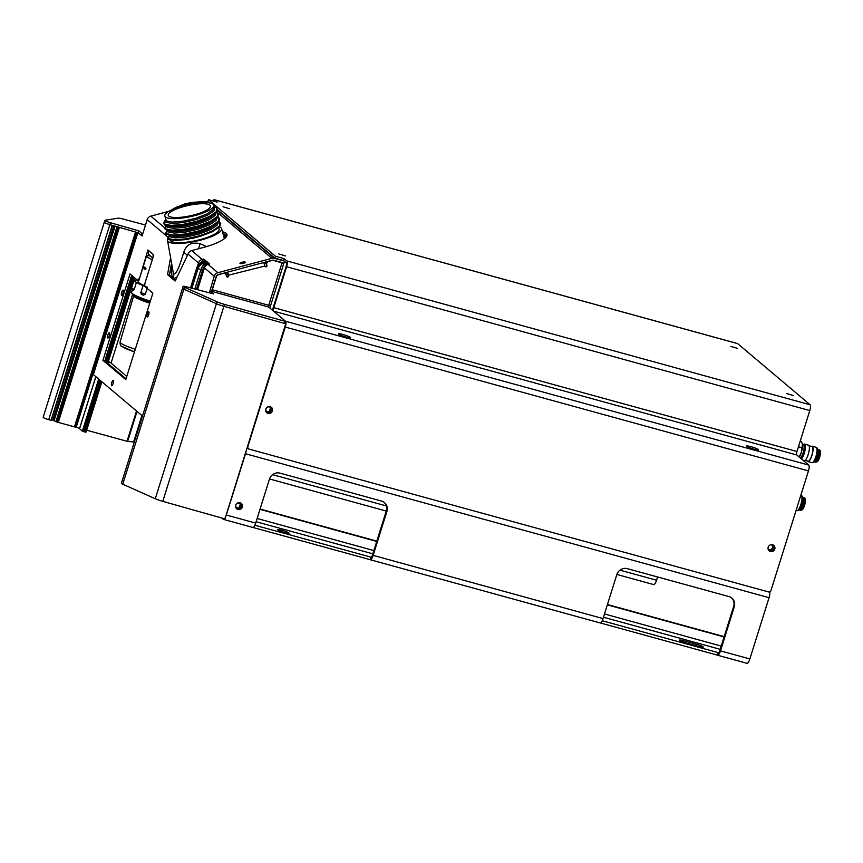 <?xml version="1.0" encoding="UTF-8"?>
<svg xmlns="http://www.w3.org/2000/svg" width="863" height="863" viewBox="0 0 863 863"><rect width="100%" height="100%" fill="white"/><g stroke="black" fill="none" stroke-linecap="round" stroke-linejoin="round"><path stroke-width="1.29" d="M240.13 502.762A3.56 3.398 130.2 0 0 236.775 508.857A3.56 3.398 130.2 0 0 242.082 507.714A3.56 3.398 130.2 0 0 240.13 502.762M236.484 508.577A3.56 3.398 130.2 0 0 241.047 503.172M284.704 532.59A5.944 0.723 -162.6 0 1 277.659 529.655A5.944 0.723 -162.6 0 1 281.953 530.27A5.944 0.723 -162.6 0 1 288.997 533.205A5.944 0.723 -162.6 0 1 284.704 532.59M600.033 622.859A5.696 1.575 -74.6 0 0 600.216 622.957A5.696 1.575 -74.6 0 0 603.043 618.577L616.818 574.618A8.619 8.22 -49.8 0 1 627.358 568.652L728.836 596.549A8.619 8.22 -49.8 0 1 734.273 606.905L720.486 650.875A5.696 1.575 105.4 0 1 717.66 655.254A5.696 1.575 105.4 0 1 717.487 655.157L600.421 622.967M720.486 650.875L749.85 658.944L769.052 597.692A5.696 1.575 105.4 0 0 769.688 591.619M246.074 451.543A5.696 1.575 -74.6 0 1 245.513 453.755L226.322 515.017L255.685 523.086L269.461 479.127A8.619 8.22 -49.8 0 1 280.011 473.151L381.489 501.047A8.619 8.22 -49.8 0 1 386.915 511.414L373.14 555.373A5.696 1.575 105.4 0 1 370.313 559.753A5.696 1.575 105.4 0 1 370.13 559.655L253.064 527.476M718.48 652.698L718.275 652.644A3.042 0.841 105.4 0 0 718.372 652.698A3.042 0.841 105.4 0 0 719.882 650.357L733.658 606.387A8.619 8.22 130.2 0 0 731.522 597.876M371.122 557.207L370.917 557.142A3.042 0.841 105.4 0 0 371.014 557.196A3.042 0.841 105.4 0 0 372.525 554.855L386.3 510.896A8.619 8.22 130.2 0 0 384.175 502.374M749.85 658.944A5.696 1.575 105.4 0 1 747.024 663.323L717.66 655.254M252.676 527.369A5.696 1.575 -74.6 0 0 252.859 527.466A5.696 1.575 -74.6 0 0 255.685 523.086M221.813 518.027L223.312 519.289A5.696 1.575 -74.6 0 0 223.495 519.386A5.696 1.575 -74.6 0 0 224.52 518.792M224.822 518.383A5.696 1.575 -74.6 0 0 226.322 515.017M106.829 362.557A5.696 5.426 130.2 0 1 110.194 362.395L111.187 362.676L132.481 294.725M698.965 646.484L686.484 643.054A5.944 0.723 -162.6 0 1 679.44 640.109A5.944 0.723 -162.6 0 1 683.733 640.734L696.214 644.165A5.944 0.723 -162.6 0 1 703.259 647.099A5.944 0.723 -162.6 0 1 698.965 646.484M370.13 559.655L370.917 557.142L254.855 525.233M717.487 655.157L718.275 652.644L602.212 620.734M237.94 502.946L240.108 503.539M260.087 509.03L376.829 541.123M607.444 604.532L724.176 636.624M237.411 503.151L240.292 503.938M259.99 509.353L376.721 541.446M607.347 604.855L724.079 636.948M653.55 584.499A5.696 1.575 -74.6 0 0 653.723 584.596A5.696 1.575 -74.6 0 0 656.549 580.216L657.574 576.959M271.165 407.131A3.56 3.398 -49.8 0 1 266.591 412.557M270.173 406.667A3.56 3.398 -49.8 0 1 272.125 411.629A3.56 3.398 -49.8 0 1 266.818 412.762A3.56 3.398 -49.8 0 1 270.173 406.667M278.835 253.949L285.534 255.923L278.835 253.949M786.7 393.571L793.399 395.545L786.7 393.571M338.641 334.164A6.343 0.777 -162.6 0 1 338.469 333.884A6.343 0.777 -162.6 0 1 343.895 334.779A6.343 0.777 -162.6 0 1 350.389 337.39A6.343 0.777 -162.6 0 1 350.561 337.67A6.343 0.777 -162.6 0 1 345.135 336.775A6.343 0.777 -162.6 0 1 338.641 334.164M746.722 446.354A6.343 0.777 -162.6 0 1 746.538 446.074A6.343 0.777 -162.6 0 1 751.964 446.969A6.343 0.777 -162.6 0 1 758.458 449.58A6.343 0.777 -162.6 0 1 758.642 449.86A6.343 0.777 -162.6 0 1 753.216 448.965A6.343 0.777 -162.6 0 1 746.722 446.354M229.741 208.77L223.042 206.796L229.741 208.77M737.606 348.393L730.907 346.419L737.606 348.393M770.432 551.533A3.56 3.398 130.2 0 0 773.787 545.438A3.56 3.398 130.2 0 0 768.469 546.57A3.56 3.398 130.2 0 0 770.432 551.533M773.539 545.243A3.56 3.398 -49.8 0 1 768.965 550.67M217.638 209.871L274.887 258.177L283.647 260.583L284.251 258.663L286.948 260.95A5.07 1.402 105.4 0 1 286.613 266.732L273.798 307.66L796.97 451.489A3.042 0.841 -74.6 0 0 796.765 454.963L273.593 311.133L285.61 321.273A5.07 1.402 105.4 0 1 285.772 321.468M283.647 260.583L286.343 262.87A3.042 0.841 105.4 0 1 286.149 266.343L273.323 307.26A5.07 1.402 105.4 0 0 272.654 310.4M796.97 451.489L809.796 410.572A5.07 1.402 -74.6 0 0 810.12 404.779L737.671 343.636L214.488 199.806L217.196 202.082L208.436 199.677L275.48 256.257L284.251 258.663M208.436 199.677L207.832 201.597L209.385 202.902M214.488 199.806A5.07 1.402 -74.6 0 0 214.326 199.72A5.07 1.402 -74.6 0 0 212.956 200.917M247.498 447.023L248.609 448.976L768.965 592.04L770.821 590.982L808.458 470.896A5.07 1.402 -74.6 0 0 808.793 465.103L796.765 454.963M273.593 311.133A3.042 0.841 105.4 0 1 273.798 307.66M285.815 321.575A5.07 1.402 105.4 0 1 285.977 323.744M285.869 324.553A5.07 1.402 105.4 0 1 285.275 327.066L247.649 447.153M248.609 448.976L247.422 447.228M274.887 258.177L275.48 256.257M145.491 225.038L123.452 219.148A8.619 1.046 17.4 0 0 117.951 218.199L105.059 220.238A5.07 0.615 17.4 0 0 104.876 220.335A5.07 0.615 17.4 0 0 110.464 222.73L138.835 230.874L138.231 232.794L141.467 235.523L142.071 233.603L142.729 233.862M138.835 230.874L142.071 233.603M142.125 235.782L141.467 235.523M104.455 222.158A5.07 0.615 17.4 0 0 104.272 222.255A5.07 0.615 17.4 0 0 109.871 224.65L138.231 232.794L142.05 236.02L147.185 219.634A5.07 4.833 -49.8 0 1 150.842 216.117L168.921 211.306M267.012 261.662L266.084 263.161L266.98 265.48A1.143 1.09 -49.8 0 1 265.157 266.635A1.143 1.09 -49.8 0 1 264.801 266.052A3.549 0.636 -104.9 0 0 263.647 262.557L266.106 263.258M266.084 263.161L266.505 265.081A1.143 1.09 -49.8 0 1 264.952 266.408M227.487 272.179A3.549 0.636 75.1 0 1 228.641 275.675A1.143 1.09 -49.8 0 1 226.829 276.84A1.143 1.09 -49.8 0 1 226.473 276.257L226.063 274.337L224.143 273.075M226.279 272.503L228.177 275.286A1.143 1.09 -49.8 0 1 226.624 276.602M283.884 263.204L273.269 260.173M224.078 273.086L218.274 274.876A2.665 2.535 130.2 0 0 216.354 276.721L212.276 289.741L268.727 305.265L268.63 307.001L285.836 321.521L224.499 304.412A8.619 1.046 -162.6 0 1 217.012 301.78L184.477 287.26A5.07 0.615 -162.6 0 1 183.118 286.365A5.07 0.615 -162.6 0 1 186.386 286.786L213.539 293.905L210.292 291.165L212.169 291.489L212.276 289.741M282.018 262.848L283.776 263.528L270.486 305.955L268.727 305.265L282.018 262.848L273.571 260.518A2.665 2.535 130.2 0 0 272.233 260.518L267.465 261.543M266.559 263.56L267.692 261.726M224.294 273.28L226.063 274.337M209.752 292.913L210.292 291.165M284.758 321.424L284.164 323.345L285.232 323.442L285.836 321.521M284.164 323.345L223.895 306.333A8.619 1.046 -162.6 0 1 216.408 303.7L183.873 289.181A5.07 0.615 -162.6 0 1 182.525 288.285A5.07 0.615 17.4 0 0 183.873 289.181L122.762 484.208L155.286 498.738L216.408 303.7L183.873 289.181L184.477 287.26M283.776 263.528L284.812 261.575M270.486 305.955L269.839 308.026M245.286 262.125A2.762 0.68 -12.3 0 0 242.266 262.223A2.762 0.68 -12.3 0 0 239.957 263.409A2.762 0.68 -12.3 0 0 240.022 263.517A2.762 0.68 -12.3 0 0 243.042 263.42A2.762 0.68 -12.3 0 0 245.351 262.233A2.762 0.68 -12.3 0 0 245.286 262.125M107.907 334.876A2.762 0.766 -74.6 0 0 107.81 338.08A2.762 0.766 -74.6 0 0 109.18 335.955A2.762 0.766 -74.6 0 0 109.277 332.751A2.762 0.766 -74.6 0 0 107.907 334.876M147.346 313.884A2.762 0.766 -74.6 0 0 147.249 317.088A2.762 0.766 -74.6 0 0 148.619 314.963A2.762 0.766 -74.6 0 0 148.716 311.759A2.762 0.766 -74.6 0 0 147.346 313.884M121.705 292.255A2.762 0.766 -74.6 0 0 121.618 295.459A2.762 0.766 -74.6 0 0 122.988 293.334A2.762 0.766 -74.6 0 0 123.085 290.13A2.762 0.766 -74.6 0 0 121.705 292.255M111.78 382.525A2.762 0.766 -74.6 0 0 111.694 385.729A2.762 0.766 -74.6 0 0 113.064 383.604A2.762 0.766 -74.6 0 0 113.15 380.4A2.762 0.766 -74.6 0 0 111.78 382.525M283.927 263.053L273.808 260.27A3.042 2.902 130.2 0 0 272.277 260.259L218.317 274.617A3.042 2.902 130.2 0 0 216.128 276.732L211.554 291.316M171.349 264.272L169.418 275.124L175.523 280.281M148.716 254.067L148.22 255.653M131.651 275.286L104.833 360.863L126.041 378.771M152.827 258.08L149.903 255.61A5.07 4.833 -49.8 0 1 148.479 250.443L147.951 250L139.45 278.598M137.055 279.849L130.033 273.927L102.956 360.346L125.782 379.612L152.859 293.193L145.178 286.71M208.177 264.369L204.153 260.96L202.611 261.37L202.201 259.45L203.733 259.04L209.601 263.992L208.059 264.402A5.07 4.833 -49.8 0 0 204.402 267.908L197.573 289.72M209.353 292.805L214.24 276.214A5.07 4.833 130.2 0 1 217.897 272.697L271.856 258.339L218.22 213.085M205.146 202.05L204.11 201.942M170.41 258.469L167.541 274.607L175.157 281.036L188.048 254.11A5.07 4.833 -49.8 0 1 191.694 250.594L203.355 247.487A31.694 7.735 -12.3 0 0 226.991 234.563A31.694 7.735 -12.3 0 0 222.471 231.78M226.947 235.588A31.694 7.735 -12.3 0 0 223.01 233.733M137.681 280.389L139.029 278.479M144.725 286.322L144.887 283.42L153.808 254.941L153.29 254.499A5.07 4.833 130.2 0 0 153.161 257.045M191.694 250.594L202.201 259.45A5.07 4.833 130.2 0 0 198.544 262.967L197.692 265.685M137.843 232.676L93.366 374.596L142.481 416.031M202.611 261.37A3.042 2.902 130.2 0 0 200.55 263.139M284.164 261.025L274.412 258.339A5.07 4.833 130.2 0 0 271.856 258.339M204.801 201.759A5.07 4.833 -49.8 0 1 207.357 201.759L208.35 202.039M104.833 360.863L102.956 360.346M169.418 275.124L167.541 274.607M209.105 292.6L209.785 292.784M204.153 260.96L203.733 259.04M772.007 545.006A2.772 2.643 -49.8 0 1 768.458 549.213M150.173 255.836A18.382 2.244 17.4 0 0 146.516 256.052A18.382 2.244 17.4 0 0 147.034 256.872A18.382 2.244 17.4 0 0 152.33 259.677M144.811 267.541A18.382 2.244 -162.6 0 1 143.884 266.894A18.382 2.244 -162.6 0 1 143.377 266.074L146.516 256.052M144.283 269.224L146.084 268.889L144.962 267.066L145.836 268.814L144.283 269.224L144.455 268.684A18.63 2.276 -162.6 0 1 143.312 267.908A18.63 2.276 -162.6 0 1 142.794 267.088L143.139 265.998A18.63 2.276 17.4 0 0 143.657 266.829A18.63 2.276 17.4 0 0 144.79 267.606L144.962 267.066M171.068 265.858A18.382 2.244 17.4 0 0 171.629 265.998M171.543 266.505L171.003 266.203M138.371 282.341A18.382 2.244 -162.6 0 1 138.35 282.104L142.924 267.519M138.555 281.467A18.695 2.276 17.4 0 0 138.123 281.78A18.695 2.276 17.4 0 0 138.641 282.6A18.695 2.276 17.4 0 0 144.757 285.761M140.982 292.611L145.264 294.272L147.152 288.371M145.264 294.272L143.431 295.157L141.856 294.585M134.304 289.342L133.452 290.443L132.115 289.806L131.608 288.156L134.304 289.342L136.419 282.341A21.953 2.675 17.4 0 0 143.031 285.577L140.82 292.665L141.327 294.305L143.431 295.157M137.918 280.065L135.955 279.785L136.796 280.324A21.953 2.675 17.4 0 0 135.016 280.799A21.953 2.675 17.4 0 0 135.157 281.284L133.668 281.133L136.419 282.341M142.891 285.642L147.487 287.314M110.626 362.514L108.231 361.424M817.779 449.806L818.005 449.86A5.987 1.661 105.4 0 1 817.8 456.807A5.987 1.661 105.4 0 1 814.823 461.414L814.596 461.349M819.44 450.259L819.85 450.378A5.987 1.661 105.4 0 1 819.645 457.314A5.987 1.661 105.4 0 1 816.678 461.921L816.269 461.813M800.217 441.112L801.511 441.468L802.461 444.801L802.018 447.757L798.448 446.775M802.374 444.111A8.479 2.352 105.4 0 1 802.385 444.154L802.461 444.801A8.479 2.352 105.4 0 1 801.263 452.59L799.106 457.034M802.018 447.757L801.263 452.59A8.479 2.352 105.4 0 1 799.332 457.131M802.385 444.154A8.479 2.352 105.4 0 1 802.461 444.801M801.296 458.782A7.562 2.093 -74.6 0 0 804.165 453.269A7.562 2.093 -74.6 0 0 804.424 444.499L803.496 444.251A7.562 2.093 -74.6 0 0 802.568 444.585M800.659 458.242A7.562 2.093 -74.6 0 0 803.237 453.01A7.562 2.093 -74.6 0 0 803.496 444.251M803.022 460.238L804.262 460.583A7.983 2.211 -74.6 0 0 808.221 454.434A7.983 2.211 -74.6 0 0 808.491 445.179L804.532 444.089A7.983 2.211 -74.6 0 0 803.733 444.316M801.479 458.933A7.983 2.211 -74.6 0 0 804.262 453.345A7.983 2.211 -74.6 0 0 804.532 444.089M805.06 460.357L808.07 461.187A7.562 2.093 -74.6 0 0 811.824 455.373A7.562 2.093 -74.6 0 0 812.083 446.603L809.063 445.783M807.38 461.004A7.983 2.211 -74.6 0 0 807.962 461.597L811.91 462.687A7.983 2.211 -74.6 0 0 815.88 456.538A7.983 2.211 -74.6 0 0 816.15 447.282L812.191 446.193A7.983 2.211 -74.6 0 0 811.393 446.419M807.962 461.597A7.983 2.211 -74.6 0 0 811.921 455.459A7.983 2.211 -74.6 0 0 812.191 446.193M812.709 462.46L812.957 462.525A7.562 2.093 -74.6 0 0 816.711 456.71A7.562 2.093 -74.6 0 0 816.959 447.951L816.722 447.886M800.4 458.026A6.99 1.931 -74.6 0 0 803.108 452.902A6.99 1.931 -74.6 0 0 803.345 444.801L802.439 444.553M802.73 497.875A5.987 1.661 105.4 0 1 802.946 497.886A5.987 1.661 105.4 0 1 803.14 497.994A5.987 1.661 105.4 0 1 802.86 504.467A5.987 1.661 105.4 0 1 799.774 509.44L799.548 509.375M804.586 498.393A5.987 1.661 105.4 0 1 804.801 498.393A5.987 1.661 105.4 0 1 804.985 498.501A5.987 1.661 105.4 0 1 804.704 504.974A5.987 1.661 105.4 0 1 801.619 509.947L801.22 509.839M796.053 510.486L796.862 510.713A7.983 2.211 -74.6 0 0 800.972 504.089A7.983 2.211 -74.6 0 0 801.349 495.448A7.983 2.211 -74.6 0 0 801.101 495.308L800.832 495.233M797.897 510.551L797.66 510.486A7.562 2.093 -74.6 0 0 797.897 510.551A7.562 2.093 -74.6 0 0 801.792 504.283A7.562 2.093 -74.6 0 0 802.148 496.106A7.562 2.093 -74.6 0 0 801.91 495.977L801.673 495.912M269.968 407.163A2.805 2.675 -49.8 0 1 270.432 408.016L269.472 411.058A2.805 2.675 -49.8 0 1 266.419 411.371M270.421 409.278L270.216 409.914M266.613 407.746A2.805 2.675 -49.8 0 1 271.155 410.292A2.805 2.675 -49.8 0 1 266.753 411.716A2.805 2.675 -49.8 0 1 266.43 407.962M239.871 503.194A2.805 2.675 -49.8 0 1 240.335 504.057L239.375 507.099A2.805 2.675 -49.8 0 1 236.322 507.412M240.324 505.319L240.119 505.945M237.541 503.075A2.805 2.675 -49.8 0 1 241.057 506.322A2.805 2.675 -49.8 0 1 236.656 507.757A2.805 2.675 -49.8 0 1 235.804 505.135M285.793 323.452L224.973 518.879L285.804 323.808L223.895 306.333L162.783 501.36L224.682 518.836M162.783 501.36A8.619 1.046 -162.6 0 1 155.286 498.738M122.762 484.208A5.07 0.615 -162.6 0 1 121.403 483.312L183.118 286.365M217.012 301.78L216.408 303.7A8.619 1.046 17.4 0 0 223.895 306.333L224.499 304.412M285.804 323.808L224.973 518.879M112.481 225.394L51.381 420.4L48.749 419.677A5.07 0.615 -162.6 0 1 43.15 417.293L104.272 222.255A5.07 0.615 17.4 0 0 109.871 224.65L48.749 419.677M51.079 420.346L112.233 225.329M101.349 381.327L85.469 432.147L82.352 431.166L79.558 428.728M142.071 415.686L135.955 436.872M141.964 415.599L133.625 441.942L141.899 415.535M137.023 411.424L127.616 441.435L133.625 441.942M127.616 441.435L86.678 430.216M101.845 381.748L86.117 432.018L85.513 431.985M79.655 428.285L56.3 421.845L51.683 419.44M112.201 225.319L109.871 224.65L110.464 222.73M56.3 421.845L117.422 226.818L118.932 227.152M209.892 205.146A21.607 5.275 -12.3 0 0 186.279 205.912A21.607 5.275 -12.3 0 0 168.231 215.211A21.607 5.275 -12.3 0 0 168.803 216.084A21.607 5.275 -12.3 0 0 192.417 215.319A21.607 5.275 -12.3 0 0 210.453 206.02A21.607 5.275 -12.3 0 0 209.892 205.146M187.314 255.631A9.504 4.304 23.8 0 0 183.7 252.374C186.171 244.704 191.608 241.802 200 243.69L206.678 246.559M167.724 239.191A27.692 6.753 -12.3 0 0 167.498 240.443L173.517 274.078C176.839 274.995 180.852 261.921 183.7 252.374M167.498 240.443A27.692 6.753 -12.3 0 0 168.242 241.651A27.692 6.753 -12.3 0 0 198.684 240.626A27.692 6.753 -12.3 0 0 221.618 228.663A27.692 6.753 -12.3 0 0 220.906 227.638A27.692 6.753 -12.3 0 0 219.547 226.861M214.445 214.251L207.864 218.835L196.796 223.064L184.175 225.987L173.398 226.915L167.498 225.793M213.873 205.275L214.24 206.969L213.334 209.515L206.818 214.035L195.75 218.263L183.129 221.176L172.352 222.115L166.343 220.917L164.822 215.955A25.103 6.127 -12.3 0 0 165.48 216.969A25.103 6.127 -12.3 0 0 192.913 216.084A25.103 6.127 -12.3 0 0 213.873 205.275A25.103 6.127 -12.3 0 0 213.215 204.272A25.103 6.127 -12.3 0 0 185.782 205.157A25.103 6.127 -12.3 0 0 164.822 215.955M170.076 240.097A25.103 6.127 -12.3 0 0 170.712 240.993A25.103 6.127 -12.3 0 0 198.145 240.108A25.103 6.127 -12.3 0 0 219.094 229.299L218.749 227.681M216.537 223.851L209.957 228.447L198.889 232.676L186.257 235.599L175.491 236.527L169.59 235.405M215.491 219.051L208.911 223.636L197.843 227.875L185.211 230.788L174.445 231.726L168.544 230.604M266.214 263.765L263.916 263.139M227.832 276.365L226.419 275.977M191.899 288.231L198.102 268.425C199.731 264.52 202.546 262.891 206.559 263.539L207.918 264.067M203.495 270.809L200.852 269.774A6.343 0.777 -162.6 0 1 198.102 268.425L197.12 267.595C198.749 263.69 201.608 262.104 205.696 262.816L206.559 263.539C204.218 263.711 202.32 265.782 200.852 269.763L194.833 288.997M190.745 287.929L197.12 267.595A6.343 0.777 -162.6 0 1 196.937 267.314C198.846 263.668 201.252 262.061 204.186 262.471L206.505 262.881M198.749 248.717A9.504 1.888 105.9 0 1 200 243.69M216.796 207.886L214.423 206.829A1.521 1.446 -49.8 0 1 214.186 206.71M169.482 235.329L167.551 238.458L167.972 239.18L174.553 240.529L186.332 239.547L200.13 236.386L212.233 231.802L219.375 226.904L220.399 224.402M225.157 238.069A3.204 2.136 90.7 0 0 225.06 236.937A3.204 2.136 90.7 0 0 223.29 234.779M223.161 234.283L225.782 237.465M226.311 236.818L225.351 234.466M245.513 453.755L769.052 597.692M373.14 555.373L603.043 618.577M110.194 362.395L126.785 376.397M256.106 521.727L372.848 553.819M603.464 617.228L720.206 649.321M721.22 646.074L604.488 613.971M373.862 550.572L257.131 518.48M683.733 640.734L683.323 642.061M696.214 644.165L695.772 645.6M135.329 436.915L135.89 437.077M272.6 474.661L386.354 505.934M619.958 570.152L656.549 580.216M386.3 510.896L386.915 511.414M733.658 606.387L734.273 606.905M810.12 404.779L286.948 260.95M808.793 465.103L285.61 321.273M809.796 410.572L286.613 266.732M808.458 470.896L285.275 327.066M228.177 275.286L264.801 266.052M268.63 307.001L212.169 291.489M217.897 272.697L208.059 264.402M164.617 227.735L150.842 216.117M153.29 254.499L148.479 250.443M214.24 276.214L204.402 267.908M198.544 262.967L188.048 254.11M168.382 237.508L147.185 219.634M207.357 201.759L208.576 202.794M217.562 210.378L274.412 258.339M768.027 548.577A2.772 2.643 130.2 0 0 773.054 548.037A2.772 2.643 130.2 0 0 772.277 545.2L771.209 544.693M150.356 301.187A21.737 2.654 17.4 0 1 132.168 293.496A21.737 2.654 17.4 0 1 131.564 292.535L132.535 294.768L136.904 297.271L150.033 302.233A20.475 2.492 -162.6 0 1 132.978 294.995M149.72 303.204A18.738 2.287 -162.6 0 1 134.207 296.613A18.738 2.287 -162.6 0 1 133.689 295.793L133.636 295.135M134.477 351.856A14.725 1.791 -162.6 0 1 122.535 346.764M134.466 351.877L121.435 346.192C120.637 346.246 120.162 344.92 120.033 342.223A17.886 2.179 17.4 0 0 120.529 343.01A17.886 2.179 17.4 0 0 135.286 349.278M133.387 290.41L132.643 290.076M134.606 277.789L108.36 361.532M270.097 410.227L270.486 408.976M270.475 408.199L269.623 410.939M240 506.268L240.389 505.017M240.378 504.24L239.526 506.969M84.229 431.888L100.345 380.475M106.138 361.975L132.956 276.397M133.97 277.25L107.282 362.406M127.023 441.306L136.527 411.004M131.899 275.502L105.081 361.079M99.277 379.58L83.021 431.468M82.352 431.166L98.673 379.073M95.858 376.7L79.536 428.792M137.239 232.503L76.192 427.336M75.016 426.872L136.03 232.158M135.955 232.136L74.941 426.818M86.041 432.029L101.812 381.716M107.907 362.277L134.423 277.638M108.22 361.403L107.951 362.266M53.042 419.817L113.851 225.793M115.059 226.138L54.218 420.27M55.89 421.683L117.001 226.699M57.012 422.05L118.123 227.023M118.911 227.239L57.821 422.19M58.091 421.975L119.105 227.303M119.396 227.379L58.404 422.018M74.531 426.656L135.534 232.018M177.152 276.872L173.646 278.695M173.517 274.078A9.504 9.062 -49.8 0 1 173.226 278.339M173.193 278.425C171.813 277.196 171.359 273.301 171.856 266.753M171.78 266.98L169.655 273.776M268.544 306.872L269.903 307.811M196.462 289.429L202.427 270.378A6.969 3.333 -68.8 0 1 207.821 264.056M190.496 287.864L196.937 267.314A6.343 0.777 -162.6 0 0 197.12 267.595M198.102 268.425A6.343 0.766 17.4 0 0 200.852 269.763M204.186 262.471L205.027 262.535A6.969 6.063 94.8 0 1 206.354 262.816M203.29 262.449A6.969 6.645 -49.8 0 1 205.221 261.867M214.423 206.829L214.207 210.615L207.508 215.243L196.149 219.569L183.204 222.557L172.147 223.495L165.976 222.255L165.707 220.033M216.16 212.73L215.254 215.416L208.555 220.043L197.196 224.369L184.251 227.357L173.193 228.307L167.023 227.066L166.397 225.556M217.196 217.541L216.3 220.227L209.601 224.844L198.242 229.18L185.297 232.158L174.24 233.107L168.069 231.867L167.444 230.356M218.242 222.341L217.347 225.027L210.648 229.655L199.288 233.981L186.343 236.969L175.286 237.918L169.116 236.678M216.548 207.627L216.311 211.672L209.105 216.613L196.883 221.241L182.945 224.423L171.057 225.405L164.412 224.046L164.736 220.885L165.707 220.043M216.85 211.877L217.595 212.438L217.357 216.473L210.151 221.413L197.929 226.041L183.992 229.224L172.104 230.205L165.459 228.846L166.03 225.448M166.829 230.497L165.696 233.075L166.494 234.261L173.344 235.739L192.061 233.442L211.187 227.023L218.566 221.985L219.666 218.814L217.908 216.678L218.641 217.239L218.404 221.284L211.198 226.225L198.975 230.853L185.038 234.024L173.15 235.016L166.505 233.657L167.077 230.248M167.595 239.105L174.391 240.55L193.107 238.242L212.233 231.834L219.612 226.786L220.712 223.614L218.954 221.489L219.687 222.039L219.45 226.084L212.244 231.025L200.022 235.653L186.084 238.835L174.186 239.817L167.551 238.458M217.271 209.989L216.235 212.492L209.105 217.39L196.991 221.974L183.193 225.124L171.413 226.106L164.833 224.768L164.143 223.808M218.307 214.801L217.282 217.293L210.141 222.19L198.037 226.775L184.24 229.936L172.46 230.917L165.879 229.569L165.189 228.619M219.353 219.601L218.328 222.093L211.187 227.001L199.083 231.586L185.286 234.736L173.506 235.718L166.926 234.369L166.235 233.42M171.996 209.731L174.952 207.972A19.838 4.844 -12.3 0 0 172.093 209.687M178.048 206.43A15.307 3.732 -12.3 0 0 177.961 206.462A15.307 3.732 -12.3 0 0 174.962 208.479M201.37 202.708A13.139 3.204 -12.3 0 0 185.804 203.819A13.139 3.204 -12.3 0 0 177.077 207.703M203.668 202.611A15.307 3.732 -12.3 0 0 199.59 201.759L185.426 203.711L174.952 207.972M207.767 202.719A19.838 4.844 -12.3 0 0 202.956 201.877L199.59 201.759M600.216 622.957L370.313 559.753M252.859 527.466L223.495 519.386M653.723 584.596L616.862 574.467M386.246 511.058L269.515 478.965M134.401 441.824L133.841 441.673M214.326 199.72L737.509 343.55M104.876 220.335L104.272 222.255M768.696 549.451L768.027 548.523M120.033 342.223L133.689 295.793M131.564 292.535L132.319 289.957M135.782 280.389L135.955 279.785M131.608 288.156L133.668 281.133M814.445 461.576L815.125 462.147C816.064 462.676 817.283 461.004 818.76 457.11C819.958 452.158 819.904 449.591 818.631 449.386L817.746 449.537M818.361 450.346C818.955 449.903 818.771 452.05 817.811 456.807L815.384 461.176M799.386 509.602L800.077 510.173C801.695 512.741 806.506 498.436 803.96 497.617L802.698 497.563M803.313 498.383C804.672 497.379 802.061 509.709 800.335 509.202M269.59 410.961L270.464 408.156M239.493 507.002L240.367 504.197M134.477 277.681L107.972 362.266M101.866 381.759L86.117 432.018M141.996 415.621L133.754 441.932M85.469 432.147L101.381 381.349M107.325 362.395L134.002 277.271M79.504 428.749L95.825 376.667M51.381 420.4L112.492 225.405M169.277 236.451L169.029 235.297M221.618 228.663L224.38 238.717M263.895 263.086L266.203 263.711M170.173 270.853L171.651 266.138M216.689 207.713L217.53 210.518L216.462 212.384L209.051 217.444C196.419 222.956 183.948 225.858 171.651 226.138C162.471 225.297 165.06 224.876 163.603 223.474L164.736 220.885M216.861 211.877L218.619 214.002L217.519 217.185L210.141 222.223L191.014 228.63L172.298 230.939L165.448 229.461L164.65 228.264L165.782 225.696M208.123 202.751L202.956 201.877"/></g></svg>

